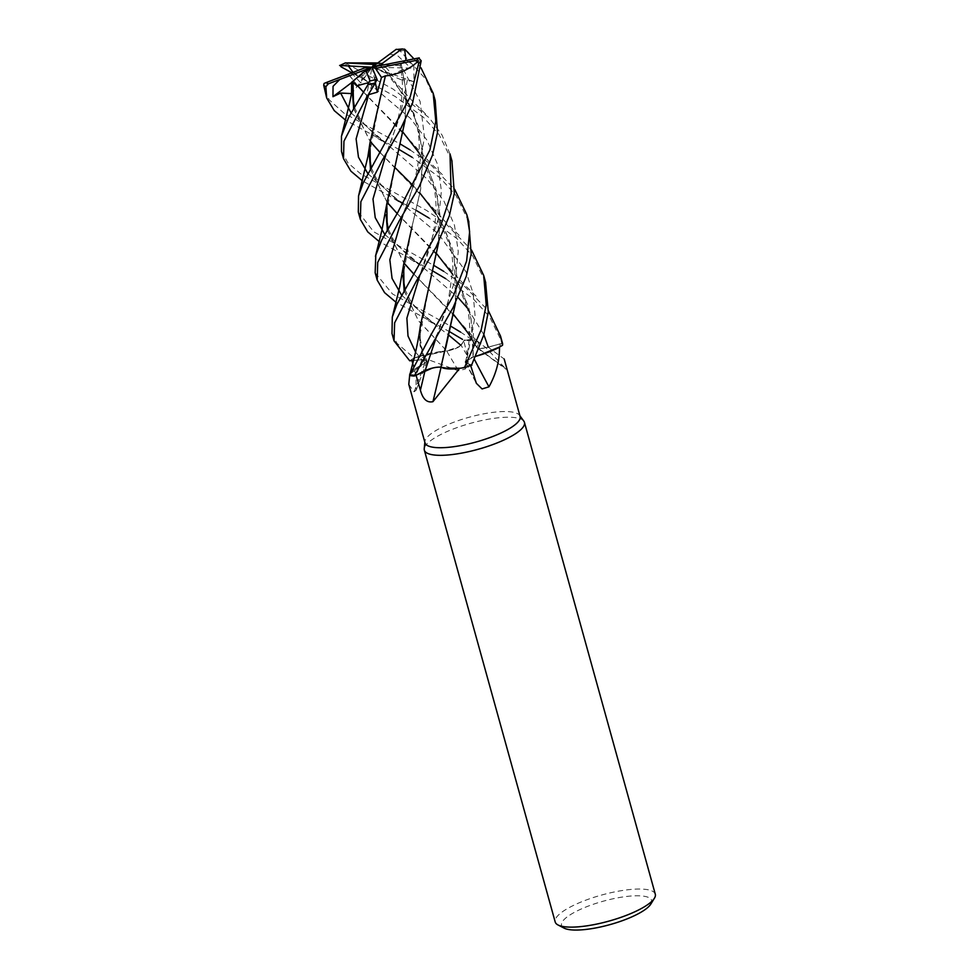 <?xml version="1.0" encoding="UTF-8"?>
<svg xmlns="http://www.w3.org/2000/svg" width="979" height="979" viewBox="0 0 979 979"><rect width="100%" height="100%" fill="white"/><g stroke="black" fill="none" stroke-linecap="round" stroke-linejoin="round"><path stroke-width="0.73" stroke-dasharray="4.89 3.67" d="M404.205 290.555L418.278 320.439L446.779 350.984L459.139 346.639L464.768 339.823L459.139 346.639L446.73 350.935L414.239 357.922A51.875 13.51 -15.5 0 0 409.773 360.786A51.875 13.51 -15.5 0 1 414.239 357.922L418.474 356.552A49.342 12.849 -15.5 0 0 411.951 360.541L411.963 360.602M428.729 287.863L419.807 336.262L424.702 363.38L426.746 360.578L421.778 359.77L413.481 360.48L421.778 359.77L426.746 360.578L424.715 363.429L420.432 365.583A39.711 10.341 -15.5 0 0 410.336 373.195M420.481 325.285L420.015 345.22L424.592 363.417C414.521 368.324 409.589 372.583 409.822 376.181M414.276 376.022A51.875 13.51 -15.5 0 1 409.797 375.459L409.797 375.459A51.875 13.51 -15.5 0 0 414.276 376.034M435.582 367.394L440.942 367.235M520.106 416.454A49.342 12.849 -15.5 0 0 519.543 415.292A49.342 12.849 -15.5 0 0 482.525 414.068A49.342 12.849 -15.5 0 0 424.898 441.541A49.342 12.849 -15.5 0 0 425.008 442.826M416.038 375.165L416.026 375.104A49.342 12.849 -15.5 0 1 410.152 374.162A49.342 12.849 -15.5 0 1 410.091 374.149M408.794 384.368L414.08 391.796L416.185 390.168L415.965 375.752L413.371 365.913M419.036 356.246A49.342 12.849 -15.5 0 0 418.474 356.552L441.872 351.424A39.711 10.341 -15.5 0 0 419.036 356.246L458.453 370.821L465.404 368.973L468.219 362.475L467.729 356.442L463.85 341.292L461.048 345.195A876.682 2.9 59 0 1 467.729 356.442M523.863 421.178A51.948 13.535 -15.5 0 0 484.886 419.881A51.948 13.535 -15.5 0 0 424.225 448.81M655.294 894.206A51.948 13.535 -15.5 0 0 615.73 891.685A51.948 13.535 -15.5 0 0 555.191 921.961M650.839 904.045A46.747 12.176 -15.5 0 0 616.024 898.159A46.747 12.176 -15.5 0 0 572.568 913.37A46.747 12.176 -15.5 0 0 564.088 928.116M469.577 335.026L476.651 346.994A11.222 2.925 -15.5 0 0 477.042 347.875A11.222 2.925 -15.5 0 0 488.288 347.202L500 343.947A49.342 12.849 -15.5 0 0 500 343.947L500.685 346.395L500 343.947A49.342 12.849 -15.5 0 1 499.608 346.994M476.761 347.459L477.948 345.171A39.711 10.341 -15.5 0 1 476.675 347.019A879.081 817.661 72.2 0 0 504.736 367.749L506.045 369.267L506.143 366.366L504.173 358.963A876.682 815.434 72.2 0 1 488.288 347.202M474.46 339.689A49.342 12.849 -15.5 0 0 473.763 339.762L477.948 345.171A39.711 10.341 -15.5 0 0 477.054 340.937A39.711 10.341 -15.5 0 0 474.46 339.689L485.902 347.631L504.736 367.749M445.739 278.709L473.285 298.864L489.659 316.89L502.496 343.213L488.288 347.141C481.142 348.83 477.275 348.781 476.651 346.958C477.262 348.781 481.142 348.83 488.276 347.104L502.435 343.225A51.875 13.51 -15.5 0 1 502.435 345.342A51.875 13.51 -15.5 0 0 502.435 343.225L488.276 347.104C481.044 348.916 477.177 348.842 476.7 346.945M392.004 333.545L397.021 343.323L414.129 357.959L446.754 350.959L441.872 351.424A39.711 10.341 -15.5 0 1 446.669 351.008A879.081 2.913 59 0 1 458.453 370.821M446.669 351.008A11.222 2.925 -15.5 0 0 461.048 345.195M460.546 332.089L471.486 339.309L476.54 347.043L471.486 339.309A51.875 13.51 -15.5 0 0 464.254 340.521L462.59 339.444M460.803 345.208L464.254 340.521A51.875 13.51 -15.5 0 1 471.486 339.309L473.763 339.762A49.342 12.849 -15.5 0 0 463.85 341.292M460.84 345.232C458.282 347.79 453.473 349.723 446.436 351.033M414.08 391.796A879.081 738.276 9.4 0 0 424.653 363.478A11.222 2.925 -15.5 0 0 426.991 361.3A11.222 2.925 -15.5 0 0 421.925 359.709L411.951 360.541M424.653 363.478A39.711 10.341 -15.5 0 0 420.432 365.583L409.895 374.884M413.468 360.48L421.802 359.795L426.783 360.615L424.715 363.429M441.039 367.284A879.081 372.191 -80.7 0 0 441.064 367.198A11.222 2.925 -15.5 0 0 424.996 370.674L416.026 375.104M441.064 367.198A39.711 10.341 -15.5 0 0 443.242 368.08M475.757 356.307L473.2 357.005A11.222 2.925 -15.5 0 0 465.294 362.365A11.222 2.925 -15.5 0 0 466.016 362.952L470.642 365.522M397.156 213.532L444.845 263.265L458.906 284.351L468.708 307.32L473.359 331.783L473.2 357.005A879.081 589.431 -98.9 0 0 474.387 359.33M471.56 365.179L471.535 365.167A51.875 13.51 -15.5 0 1 464.303 367.688A51.875 13.51 -15.5 0 0 471.535 365.167L466.224 362.879L465.453 361.704L473.2 357.005A39.711 10.341 -15.5 0 0 478.792 355.463M460.289 368.251A49.342 12.849 -15.5 0 0 470.446 364.837M473.187 357.078L475.733 356.368M453.656 314.626L414.019 274.23L461.696 324L476.785 347.007M410.348 373.733L424.605 363.454M473.102 357.078L465.466 361.655L473.114 357.005L470.936 316.327L454.978 277.816L452.726 274.291M473.2 357.005L487.934 352.281M472.319 365.522L466.237 362.83L465.466 361.655L466.237 362.83L472.319 365.522M435.202 100.531L425.877 79.299L400.019 50.822L396.483 49.342M400.019 50.822A51.948 13.535 -15.5 0 1 406.004 50.553L406.212 50.749M414.007 58.887L420.982 67.796M449.985 331.93L396.018 302.266M375.165 272.811L392.457 293.933L451.258 326.484M433.146 271.195L379.167 241.544M358.314 212.064L373.684 231.754L434.407 265.75M414.129 357.959A51.948 13.535 -15.5 0 0 409.724 360.798M451.894 160.727L439.167 134.747L423.393 117.247L395.21 96.505L351.853 72.789M346.615 62.705L347.288 64.063L393.166 89.138L429.316 117.896L441.957 134.918L450.01 153.936M416.308 210.461L403.262 203.387M398.367 200.915L362.328 180.809M341.475 151.329L347.912 162.82L360.37 173.601L426.856 210.62L445.775 223.653L471.523 250.012M399.456 149.714L345.477 120.087M324.624 90.594L329.213 99.834L343.972 113.172L400.717 144.268M458.723 368.422L449.997 368.838M400.888 63.806L406.016 60.453M401.157 63.806L406.187 91.647L405.11 120.393M387.268 230.016L403.911 263.045M405.759 50.553C403.899 48.412 403.984 48.412 406.016 50.565M406.615 60.331L413.823 65.593L413.995 81.734L407.411 79.96L402.198 79.715L402.54 80.388L400.264 65.532L401.011 63.806L406.065 91.647L405 120.613M395.137 166.075L386.13 214.793M387.366 229.845L403.923 262.947M348.903 74.526L324.061 83.472M348.72 74.6L357.616 85.858M363.454 92.063L411.143 141.796L425.963 164.264L435.875 188.825L439.975 215.001L438.788 241.886M410.017 149.873L428.961 162.955L454.672 189.277M359.795 76.949L362.193 77.439L360.823 82.934L351.963 73.413L348.818 74.563L357.678 85.834M363.478 92.026L403.128 132.41M419.049 152.834L421.288 156.346L437.662 196.828L438.678 242.107M353.027 72.336L360.786 77.365L372.044 67.184L402.54 80.388M375.765 76.032L367.761 95.685M485.56 282.16L472.698 255.996L457.095 238.729L428.9 217.974M436.818 253.891L397.18 213.495M387.072 202.2L370.527 169.122M369.279 154.976L379.656 100.311M370.417 169.294L387.06 202.298M443.695 271.354L462.626 284.399L488.362 310.747M441.003 367.137L445.665 348.267M353.162 82.517L352.428 94.229M353.688 108.388L370.233 141.465M380.329 152.761L427.994 202.531L442.802 224.999L452.726 249.559L456.814 275.735L455.627 302.633M413.224 185.692L419.979 193.157M435.888 213.557L438.139 217.093L454.391 257L455.516 302.854M468.721 221.438L455.933 195.372L440.232 177.97L412.061 157.24M353.578 108.571L370.221 141.563M380.305 152.797L395.21 167.764M389.691 54.09L397.572 55.595L410.874 68.114L403.25 69.289L392.334 74.685L382.018 63.06L378.383 62.999L404.449 95.612L418.192 125.642L423.148 158.353L420.052 192.325L412 226.712L402.956 276.47M378.445 62.986L394.292 81.061L414.129 113.943L422.916 150.729L420.664 189.29L412 226.712M404.107 290.726L418.461 320.818L446.754 350.971M400.264 65.532L383.597 64.895M351.963 73.413L364.714 67.881M365.84 99.393L372.044 67.184L360.823 82.934M351.608 82.615L372.044 67.184L375.373 82.885M410.874 68.114L372.044 67.184L351.559 93.727M413.995 81.734L372.044 67.184L392.334 74.685M471.425 339.297A51.948 13.535 -15.5 0 0 464.266 340.496M382.018 63.06L376.328 64.002M421.925 359.709A876.682 736.269 9.4 0 1 415.965 375.752M466.016 362.952A876.682 587.828 -98.9 0 0 474.925 379.828M415.524 351.963L421.802 359.782M367.884 173.638L401.904 203.62L438.604 234.14L466.102 271.881L473.126 293.406L475.096 316.168L466.212 362.879M347.288 64.063A51.948 13.535 -15.5 0 0 341.108 66.841M407.411 79.96L400.24 115.485L386.13 153.887M384.735 234.373L458.05 297.494M467.509 308.226L483.859 334.659M361.961 77.39L410.495 118.447L427.052 140.266L437.65 164.558L441.407 190.819L438.665 218.072L419.807 275.38M351.045 112.915L427.321 179.157L443.891 200.989L454.489 225.28L458.258 251.542L455.504 278.807L436.646 336.127M403.25 69.289L420.126 101.522L424.458 137.427L417.556 174.605L402.969 214.634M401.561 295.107L435.545 325.028L449.104 335.454M424.898 441.541L424.837 442.214M477.054 340.937L485.902 347.631M477.042 347.875L506.045 369.267M426.991 361.3L416.185 390.168M465.294 362.365L476.357 383.303M471.817 338.55L476.761 347.447M419.807 336.262C418.596 339.713 423.014 356.846 426.746 360.578L426.771 360.615M465.466 361.655L465.453 361.704C467.534 354.631 468.953 344.632 469.712 331.673C469.859 311.089 464.952 293.137 454.978 277.816M477.397 341.573L461.696 324M402.198 79.715C402.614 84.5 402.675 94.057 400.276 108.449C397.609 121.996 393.46 135.665 387.843 149.469L383.303 158.574M410.323 259.166L418.731 264.33L406.958 254.65L396.287 243.551L393.166 239.268L388.088 228.645M386.118 215.674L386.118 214.793M442.349 174.617L428.998 161.511L411.143 141.796M362.193 77.439L368.263 82.187L359.868 76.998M416.968 280.092L421.533 270.95C430.479 248.899 435.3 228.951 436.01 211.121C436.512 190.758 431.604 172.5 421.288 156.346M371.249 167.923L376.67 179.059L380.231 183.758L390.413 194.185L401.904 203.62L393.497 198.443M368.875 93.507L366.464 97.839M476.051 296.111L462.357 282.65L444.845 263.265M354.41 107.188L359.831 118.337L363.576 123.268L373.843 133.695L385.077 142.91L376.682 137.733M438.139 217.093C448.064 232.745 452.983 250.404 452.898 270.094L447.733 304.285L438.372 331.697L433.807 340.839M459.212 235.376L445.714 222.135L427.994 202.531M404.449 95.612C417.972 117.247 422.23 141.649 417.189 168.816C414.35 183.024 410.189 196.816 404.682 210.216M404.927 289.356L410.348 300.516L413.53 304.763L423.54 315.152L435.545 325.028L427.125 319.876M400.142 219.333L404.682 210.204M425.51 113.894L412.489 101.131L394.292 81.061"/><path stroke-width="1.47" d="M413.468 360.48L409.724 360.798L394.035 340.863L394.635 322.825L416.332 281.132L436.157 247.051L449.337 215.869L454.329 193.352L451.894 160.727M441.064 367.149C436.401 366.844 431.09 368.006 425.131 370.662L414.276 376.034L432.4 368.067M432.596 368.018L434.811 367.541M455.627 302.633L440.954 367.174L445.2 368.434L460.289 368.251A49.342 12.849 -15.5 0 1 459.506 368.496L432.951 401.671C427.015 403.005 422.83 399.187 420.407 390.205L416.026 375.104M410.336 373.195A39.711 10.341 -15.5 0 0 409.785 374.051L408.794 384.368L425.008 442.826A49.342 12.849 -15.5 0 0 462.59 445.212A49.342 12.849 -15.5 0 0 520.106 416.454L504.173 358.963M413.371 365.913L411.963 360.602M424.837 442.214L424.225 448.81A51.948 13.535 -15.5 0 0 424.348 450.156A51.948 13.535 -15.5 0 0 463.911 452.677A51.948 13.535 -15.5 0 0 524.45 422.402A51.948 13.535 -15.5 0 0 523.863 421.178L519.947 415.842M424.348 450.156L555.191 921.961A51.948 13.535 -15.5 0 0 558.018 924.971A51.948 13.535 -15.5 0 0 594.755 924.482A51.948 13.535 -15.5 0 0 654.413 898.232A51.948 13.535 -15.5 0 0 655.294 894.206L524.45 422.402M558.018 924.971L564.088 928.116A46.747 12.176 -15.5 0 0 597.141 927.676A46.747 12.176 -15.5 0 0 650.839 904.045L654.413 898.232M488.362 310.747L500.538 336.152L502.508 345.306L499.608 346.994A49.342 12.849 -15.5 0 1 499.474 347.251C499.682 360.578 496.182 373.77 488.974 386.815L482.084 388.944L476.357 383.303L470.446 364.837M441.039 367.284A879.081 372.191 -80.7 0 1 432.951 401.671M449.997 368.838L440.954 367.174L443.242 368.08A39.711 10.341 -15.5 0 0 459.506 368.496M443.242 368.08L460.289 368.251M454.672 189.277L466.848 214.67L469.626 231.742L466.628 260.977L453.73 294.973L431.139 334.512L409.895 374.884C412.037 364.69 416.589 352.501 420.481 325.285L438.788 241.886M436.646 336.127L425.119 370.686C431.188 368.018 436.536 366.868 441.186 367.223M474.387 359.33A879.081 589.431 -98.9 0 0 488.974 386.815M475.733 356.368L478.792 355.463A39.711 10.341 -15.5 0 0 499.474 347.251M478.792 355.463L499.608 346.994M487.934 352.281L490.026 351.449M399.493 220.397L419.306 186.34L432.461 155.233L437.491 132.581L435.202 100.531L433.159 93.201L435.802 121.188L429.879 150.044L397.45 213.03L381.688 240.136L375.801 255.115L375.165 272.811L377.196 280.129L377.71 262.36L399.493 220.397M406.212 50.749L414.007 58.887M420.982 67.796L433.159 93.201M462.59 339.444L449.985 331.93M396.018 302.266L384.576 292.635L377.196 280.141M451.258 326.484L460.546 332.089M379.167 241.544L367.749 231.901L360.345 219.406L360.859 201.698L382.642 159.663L400.276 129.656L412.538 103.211L421.19 60.747L418.657 57.981A49.354 12.849 -15.5 0 1 416.748 60.294L418.706 63.366L410.164 96.994L363.27 182.743L358.547 195.886L358.314 212.064L360.26 219.076M445.739 278.697L433.146 271.195M434.407 265.75L443.695 271.354M452.041 161.266L450.01 153.936L451.172 193.622L440.354 226.724L396.984 304.139L392.285 317.123L392.004 333.545L394.035 340.863M351.853 72.789L341.108 66.841L340.202 65.471A49.354 12.849 -15.5 0 1 345.587 62.913L377.772 62.937M362.328 180.809L350.91 171.166L343.507 158.671L343.947 141.221L365.803 98.916L375.361 82.897C377.392 78.663 377.319 78.222 375.116 81.575M353.248 82.444L356.699 85.871L368.104 82.762L367.847 84.794L348.524 117.639L341.463 136.179L341.475 151.329L343.421 158.365M428.9 217.974L416.308 210.461M403.262 203.387L398.367 200.915M409.797 375.495A51.948 13.535 -15.5 0 0 414.227 376.046L453.118 307.541L466.261 276.347L471.18 254.014L468.721 221.438M412.049 157.24L399.456 149.714M345.477 120.087L334.255 110.639L326.656 97.924L325.872 86.666L328.454 83.778A49.354 12.849 -15.5 0 1 326.142 82.579L324.061 83.472L323.706 85.222L326.631 97.827M400.717 144.268L410.017 149.873M471.523 250.012L483.687 275.417L486.22 304.848L481.227 329.727L464.413 367.676L458.723 368.422M489.451 351.681L475.757 356.307M406.016 60.453L404.596 49.158L401.598 49.134A49.354 12.849 -15.5 0 0 395.944 49.525L402.455 48.95M405.11 120.393L386.791 203.816L387.268 230.016M403.911 263.045L413.995 274.267L403.923 262.947M405 120.613L395.149 165.989M386.13 214.793L387.366 229.845M453.656 314.626L469.577 335.026M419.269 57.859L372.044 67.184L380.452 64.773L401.598 49.134M357.616 85.858L363.454 92.063M409.797 375.459L410.348 373.733M357.678 85.834L363.478 92.026M403.128 132.41L419.049 152.834M438.678 242.107L428.729 287.863M339.627 65.434L348.365 65.948L353.027 72.336M367.761 95.685L365.84 99.393L368.704 94.645L377.343 92.148L381.48 77.414L385.432 75.872L379.656 100.311M377.172 79.752L372.044 67.184L364.714 67.881L326.142 82.579M464.413 367.676A51.948 13.535 -15.5 0 0 471.56 365.179L483.712 335.112L488.288 311.873L485.56 282.16M452.726 274.291L436.818 253.891M397.18 213.495L387.072 202.2M370.527 169.122L369.279 154.046M385.383 75.799L369.94 143.081L370.417 169.294M387.06 202.298L397.156 213.532M385.469 75.934C398.661 74.343 409.724 69.276 418.694 60.759M352.44 93.311L353.688 108.388M370.233 141.465L380.329 152.761M395.259 167.813L413.224 185.692M419.979 193.157L435.888 213.557M455.516 302.854L445.665 348.267M351.522 93.189L351.632 82.285L353.162 82.517M327.316 84.206L339.762 79.495L333.056 86.323L332.958 96.701L340.619 93.054L351.449 93.58M425.131 370.662L414.227 376.046M353.052 82.738L353.578 108.571M370.221 141.563L380.305 152.797M402.969 275.527L404.205 290.555M396.299 49.256L372.044 67.184L365.754 70.378L370.123 80.963L368.104 82.762M411.975 226.798L403.629 264.55L404.107 290.726M383.597 64.895L380.452 64.773M367.847 84.794A51.948 13.535 -15.5 0 0 375.361 82.897L377.343 92.148M332.958 96.701L351.608 82.615M339.762 79.495L372.044 67.184L373.794 64.418L345.587 62.913M351.632 82.285L365.754 70.378M502.508 345.306A51.948 13.535 -15.5 0 0 502.508 343.262A51.948 13.535 -15.5 0 0 502.496 343.213M376.328 64.002L373.794 64.418M348.365 65.948L372.044 67.184L375.483 68.444L381.48 77.414M375.483 68.444L416.748 60.294M424.972 370.772A876.682 371.176 -80.7 0 1 420.407 390.205M418.706 63.366A51.948 13.535 -15.5 0 0 421.19 60.747M323.706 85.222A51.948 13.535 -15.5 0 0 325.872 86.666M386.13 153.887L372.987 199.067L375.226 217.693L384.735 234.373M458.05 297.494L467.509 308.226M483.859 334.659L488.276 347.104M419.807 275.38L406.885 318.163L407.998 336.005L415.524 351.963M368.691 94.669L356.111 138.92L358.473 157.215L367.884 173.638M340.619 93.054L351.045 112.915M402.969 214.634L389.838 259.79L392.065 278.415L401.561 295.107M449.104 335.454L460.803 345.208M370.123 80.963A49.354 12.849 -15.5 0 0 376.939 79.152M408.647 53.135L405.073 49.562M386.791 203.816L381.883 230.31L375.446 256.425M388.088 228.645L386.118 215.674M369.279 154.976L371.249 167.923M369.94 143.081L367.859 156.738L358.608 195.69M352.428 94.229L354.41 107.188M353.101 82.358C351.155 97.178 349.956 101.155 348.891 105.977L341.769 134.955M402.956 276.47L404.927 289.356M403.629 264.55L399.701 286.908L392.273 317.172M468.88 222L466.848 214.67M485.719 282.735L483.687 275.417M502.508 343.262L500.538 336.152M339.799 65.52L345.416 62.864"/></g></svg>
